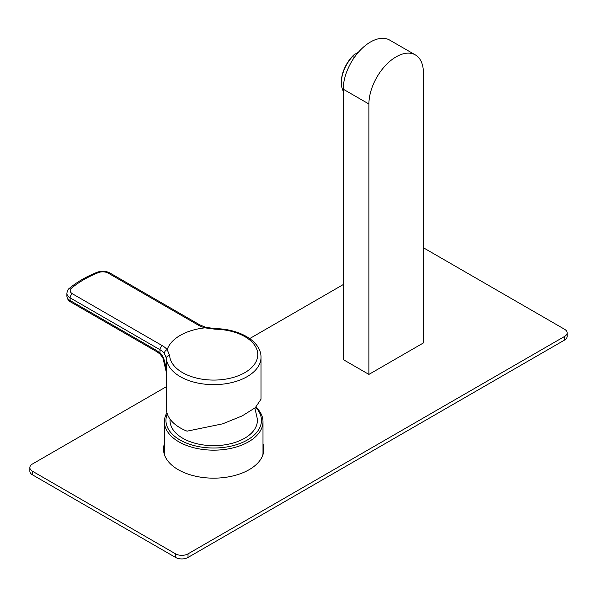 <?xml version="1.0" encoding="UTF-8"?>
<svg xmlns="http://www.w3.org/2000/svg" width="597" height="597" viewBox="0 0 597 597"><rect width="100%" height="100%" fill="white"/><g stroke="black" fill="none" stroke-linecap="round" stroke-linejoin="round"><path stroke-width="0.9" d="M166.929 412.714A49.29 28.455 0 0 0 164.406 421.706A49.29 28.455 0 0 0 178.846 441.825A49.29 28.455 0 0 0 232.561 447.996A49.29 28.455 0 0 0 262.993 421.706L262.993 452.787A49.29 28.455 180 0 1 262.837 455.048M164.563 455.048A49.29 28.455 180 0 1 164.406 452.787L164.406 421.706M262.993 421.706A49.29 28.455 0 0 0 255.994 407.087M167.302 413.93A47.753 27.566 0 0 0 179.936 439.944A47.753 27.566 0 0 0 242.233 442.549A47.753 27.566 0 0 0 255.703 407.341M254.874 408.035L257.255 418.549A43.678 25.216 180 0 1 231.92 443.37A43.678 25.216 180 0 1 182.816 438.28A43.678 25.216 180 0 1 170.078 419.161M167.369 349.939C165.996 349.73 164.959 350.82 164.25 353.2L166.414 358.23A47.312 27.313 180 0 0 180.249 376.64A47.312 27.313 180 0 0 231.808 382.565A47.312 27.313 180 0 0 261.008 357.327L261.008 399.206L255.292 407.691L242.225 415.885L222.674 423.833L187.055 431.161A47.312 27.313 0 0 1 180.249 427.9A47.312 27.313 0 0 1 166.391 408.587L166.391 371.924M164.25 353.2A22.007 12.701 0 0 0 159.981 349.723L70.11 297.836L70.11 300.53A3.298 1.903 120 0 0 70.789 302.045C68.439 300.791 67.14 298.791 66.886 296.045A11 6.351 0 0 0 70.11 300.53L156.324 350.312L159.981 353.043C163.227 355.148 165.376 361.692 166.414 372.662A47.312 27.313 180 0 1 166.391 371.961M162.317 345.685A3.298 1.903 -60 0 0 159.981 349.723L159.981 353.043A3.298 1.276 132.8 0 0 160.078 354.125L162.869 357.79L166.414 372.662L166.414 358.23A3.298 2.694 -3.3 0 1 169.645 355.476L167.197 349.648A25.305 14.612 0 0 0 162.317 345.685L72.446 293.799A7.701 4.448 180 0 1 71.558 288.12A106.721 61.618 180 0 1 98.393 272.628A7.701 4.448 180 0 1 108.229 273.135L198.107 325.022A25.305 14.612 0 0 0 204.972 327.843A47.312 27.313 0 0 0 167.197 349.648M166.287 370.118L166.399 372.08M261.008 357.327C261.247 341.238 239.382 328.843 215.218 328.634L205.89 327.365L205.405 327.917L215.159 329.201A44.074 25.447 180 0 1 244.867 336.641A44.074 25.447 180 0 1 244.867 372.625A44.074 25.447 180 0 1 182.533 372.625A44.074 25.447 180 0 1 169.645 355.476M205.405 327.917L204.972 327.843M156.324 350.312A3.298 1.903 120 0 0 157.004 351.82L160.078 354.125M358.439 52.2L354.043 54.737L352.573 56.476A26.402 15.246 120 0 0 341.365 82.714L341.365 82.714A26.402 15.246 120 0 0 343.238 91.035M341.365 82.714L341.365 81.819A25.305 14.612 -60 0 1 354.043 54.737M354.305 57.476L352.573 56.476M415.393 54.931L389.722 40.111A38.507 22.231 120 0 0 360.043 50.432A38.507 22.231 120 0 0 343.238 89.184L343.238 359.588L368.909 374.409L423.37 342.969L423.37 72.565A38.507 22.231 120 0 0 415.393 54.931A38.507 22.231 120 0 0 385.714 65.252A38.507 22.231 120 0 0 368.909 104.005L368.909 374.409M166.391 386.677L32.425 464.018A8.798 5.082 0 0 0 29.85 467.608A8.798 5.082 0 0 0 32.425 471.205L175.578 553.852A8.798 5.082 0 0 0 188.025 553.852L564.575 336.454A8.798 5.082 0 0 0 567.15 332.857A8.798 5.082 0 0 0 564.575 329.268L423.37 247.74M343.238 284.575L249.71 338.574M262.993 443.795A50.17 28.969 180 0 1 263.874 449.19A50.17 28.969 180 0 1 249.173 469.675A50.17 28.969 180 0 1 194.503 475.958A50.17 28.969 180 0 1 163.526 449.19A50.17 28.969 180 0 1 164.406 443.795M567.15 332.857L567.15 336.454A8.798 5.082 180 0 1 564.575 340.044L188.025 557.441A8.798 5.082 180 0 1 175.578 557.441L32.425 474.794A8.798 5.082 180 0 1 29.85 471.205L29.85 467.608M163.623 450.989A50.17 28.969 180 0 1 164.406 447.384M262.993 447.384A50.17 28.969 180 0 1 263.777 450.989M215.218 328.634L215.159 329.201M205.898 327.365L199.756 324.858A3.298 1.903 120 0 0 198.107 325.022M71.558 288.12A3.298 2.216 50.2 0 0 69.453 288.276C68.133 289.052 67.274 290.746 66.886 293.343A11 6.351 180 0 0 70.11 297.836A3.298 1.903 -60 0 1 72.446 293.799M69.453 288.276C77.095 281.941 86.334 276.605 97.169 272.254C101.617 270.68 105.856 270.919 109.878 272.971A3.298 1.903 120 0 0 108.229 273.135M97.169 272.254A3.298 1.537 68.2 0 1 98.393 272.628M564.575 336.454L564.575 340.044M32.425 471.205L32.425 474.794M175.578 553.852L175.578 557.441M188.025 553.852L188.025 557.441M343.238 89.184L368.909 104.005M70.789 302.045L157.004 351.82M109.878 272.971L199.756 324.858M66.886 296.045L66.886 293.343"/></g></svg>
